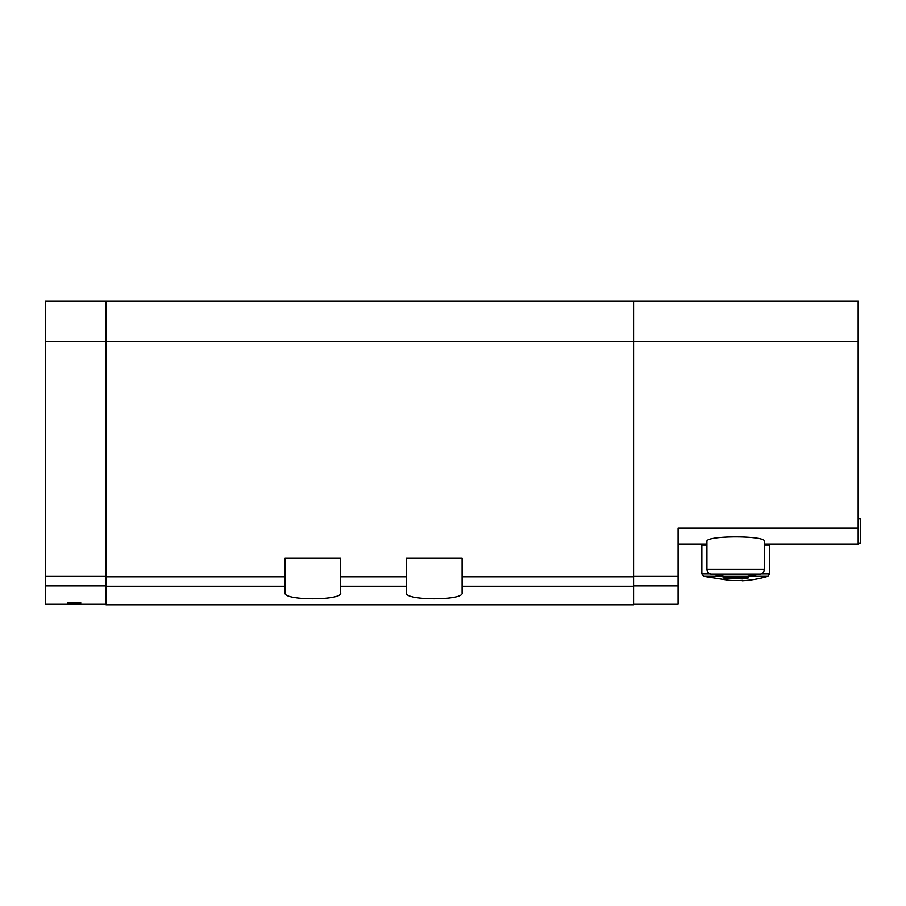 <?xml version="1.0" encoding="UTF-8"?>
<svg xmlns="http://www.w3.org/2000/svg" width="906" height="906" viewBox="0 0 906 906"><rect width="100%" height="100%" fill="white"/><g stroke="black" fill="none" stroke-linecap="round" stroke-linejoin="round"><path stroke-width="1.36" d="M633.577 576.805L462.105 576.805L462.105 558.209L406.466 558.209L406.466 576.805L340.701 576.805L340.701 558.209L285.062 558.209L285.062 576.805L106.002 576.805L106.002 604.755L633.577 604.755L633.577 301.245L45.3 301.245L45.3 604.245L106.002 604.245M67.554 603.645L67.554 602.513L67.554 603.645L80.713 603.645L80.713 602.513L80.713 603.645M67.554 602.513L80.713 602.513M764.596 541.505C766.555 535.321 705.027 535.299 706.929 541.505L706.929 569.228L764.596 569.228L764.596 541.505M764.596 545.061L769.647 545.061L768.639 544.053L764.596 544.053L858.175 544.053L858.175 528.073L678.096 528.073L678.096 604.245L633.577 604.245M633.577 301.245L858.175 301.245L858.175 528.073M106.002 301.245L106.002 341.721L858.175 341.721M462.105 576.805L462.105 592.864C464.223 600.701 404.404 600.712 406.466 592.864L406.466 576.805M106.002 576.805L106.002 341.721L45.3 341.721M340.701 576.805L340.701 592.864C342.83 600.701 283.012 600.712 285.062 592.864L285.062 576.805M706.929 569.228C707.088 571.765 708.379 573.396 710.802 574.144L724.211 576.42L747.314 576.42L760.712 574.144C761.527 573.26 762.648 575.389 764.596 569.228M858.175 518.753L860.7 518.753L860.7 543.034L858.175 543.034M729.738 580.429L703.69 576.363L701.867 573.94L701.867 545.061L706.929 545.061M728.605 580.361L728.605 580.361A112.174 108.595 0 0 0 742.92 580.361L742.92 580.361M748.401 577.382L723.113 577.382M748.401 577.926L744.857 578.73L744.857 576.997M723.113 577.926L726.669 578.73L744.857 578.73M701.867 545.061L702.886 544.053L706.929 544.053L678.096 544.053M45.3 585.899L106.002 585.899M858.175 528.583L678.096 528.583M633.577 586.261L462.105 586.261M285.062 586.261L106.002 586.261M406.466 586.261L340.701 586.261M678.096 576.431L633.577 576.431M678.096 585.899L633.577 585.899M710.802 574.144L760.712 574.144M45.3 576.431L106.002 576.431M703.69 576.363L723.634 576.363M747.892 576.363L767.835 576.363L769.647 573.94L769.647 545.061M701.867 573.94L710.134 573.94M761.38 573.94L769.647 573.94M726.669 578.73L726.669 576.997M741.788 580.429L742.161 580.803A113.816 113.816 0 0 0 767.835 576.363"/></g></svg>
